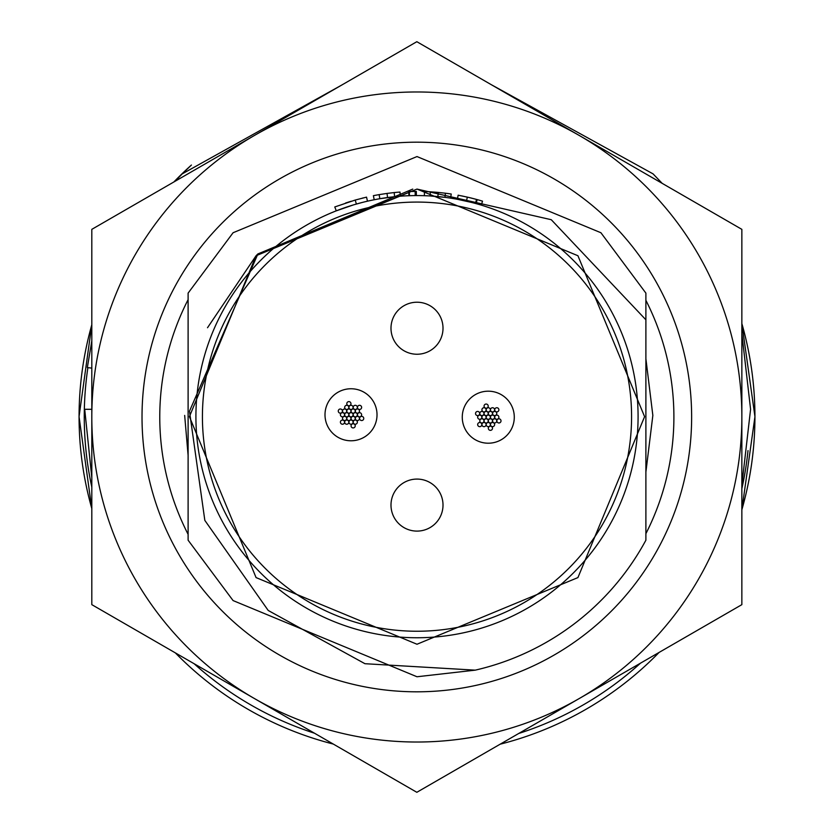 <?xml version="1.0" encoding="UTF-8"?>
<svg xmlns="http://www.w3.org/2000/svg" width="834" height="834" viewBox="0 0 834 834"><rect width="100%" height="100%" fill="white"/><g stroke="black" fill="none" stroke-linecap="round" stroke-linejoin="round"><path stroke-width="1.25" d="M443.01 505.091A26.01 26.01 0 0 0 417 479.081A26.01 26.01 0 0 0 390.99 505.091A26.01 26.01 0 0 0 417 531.102A26.01 26.01 0 0 0 443.01 505.091M443.01 328.231A26.01 26.01 0 0 0 417 302.221A26.01 26.01 0 0 0 390.99 328.231A26.01 26.01 0 0 0 417 354.242A26.01 26.01 0 0 0 443.01 328.231M638.083 416.656A221.083 221.083 0 0 1 417 637.749A221.083 221.083 0 0 1 195.917 416.656A221.083 221.083 0 0 1 417 195.573A221.083 221.083 0 0 1 638.083 416.656A221.083 221.083 0 0 0 417 195.573A221.083 221.083 0 0 0 195.917 416.656M645.891 319.797L551.264 219.707L417 189.078L257.914 253.911L189.474 411.214L204.83 520.385L268.214 610.467L364.948 663.708L475.255 670.15L417 676.76L233.082 600.574L188.109 540.203L233.082 600.574L417 676.76L475.255 670.15A260.104 260.104 0 0 0 645.891 540.203L645.891 293.12L600.918 232.738L417 156.563L233.082 232.738L188.109 293.12L188.109 540.203M257.914 253.911L256.069 255.736L189.412 416.656L256.069 577.587L417 644.244L577.931 577.587L644.588 416.656L577.931 255.736L417 189.078L256.069 255.736L189.412 416.656L256.069 577.587L417 644.244L577.931 577.587L644.588 416.656L577.931 255.736L417 189.078L256.069 255.736L189.412 416.656L256.069 577.587L417 644.244L577.931 577.587L644.588 416.656L577.931 255.736L417 189.078L256.069 255.736L189.412 416.656L256.069 577.587L417 644.244L577.931 577.587L644.588 416.656L577.931 255.736L417 189.078L256.069 255.736L189.412 416.656L256.069 577.587L417 644.244L577.931 577.587L644.588 416.656L577.931 255.736L417 189.078L256.069 255.736L189.412 416.656L256.069 577.587L417 644.244L577.931 577.587L644.588 416.656L577.931 255.736L417 189.078L256.069 255.736L189.412 416.656L256.069 577.587L417 644.244L577.931 577.587L644.588 416.656L577.931 255.736L417 189.078L257.821 254.005L412.736 189.109M417 189.078L256.069 255.736L207.51 327.731M361.987 202.526L354.45 204.611M353.418 204.914L336.29 210.835L334.768 206.957L355.232 200.045L356.368 204.049L354.909 204.476M355.232 200.045L366.543 197.137L367.471 201.192L366.147 201.505M360.788 202.839L356.681 203.965M351.781 205.414L349.206 206.227M346.85 206.999L343.879 208.02M343.222 208.25L341.961 208.698M387.007 193.425L394.18 192.571L394.597 196.72L379.835 198.721L379.136 194.624L387.007 193.425L387.56 197.543M411.11 191.497L416.333 191.413L416.343 195.573L415.196 195.583L415.165 191.424A225.243 225.243 0 0 0 409.327 191.549L409.463 195.709M414.967 195.583L414.05 195.594M412.59 195.625L408.889 195.729L408.743 191.57L409.682 191.539M438.277 192.425L445.45 193.217L444.929 197.345L430.094 195.969L430.334 191.81L438.277 192.425L437.881 196.563M481.312 205.133L482.521 201.161A225.243 225.243 0 0 0 477.204 199.607L476.089 203.621L473.514 202.923M471.971 202.516L457.386 199.295L458.137 195.208L467.353 197.116L466.425 201.171L465.831 201.036M472.315 202.61L471.095 202.297M468.906 201.755L468.343 201.62M461.254 200.056L459.638 199.722M477.204 199.607L476.537 199.43L475.432 203.444M476.537 199.43L468.208 197.314M471.877 198.2L470.105 197.762M469.594 197.648L461.734 195.907M476.35 199.378L473.149 198.523M472.524 198.367L469.907 197.721M475.255 203.392L473.858 203.016M473.149 202.829L466.425 201.171M464.569 200.754L463.245 200.473M450.6 198.148L451.236 194.03A225.243 225.243 0 0 0 445.45 193.217M424.36 195.698L424.506 191.539A225.243 225.243 0 0 1 430.334 191.81M400.31 196.209L399.997 192.06A225.243 225.243 0 0 0 394.18 192.571M374.195 199.764L373.392 195.677A225.243 225.243 0 0 1 379.136 194.624M363.426 197.877L362.331 198.148M351.281 201.213L350.165 201.557M349.571 201.745L345.537 203.048M324.999 414.769A26.01 26.01 0 0 0 351.01 440.779A26.01 26.01 0 0 0 377.02 414.769A26.01 26.01 0 0 0 351.01 388.759A26.01 26.01 0 0 0 324.999 414.769M346.798 403.687A2.085 2.085 0 0 0 348.883 405.772A2.085 2.085 0 0 0 350.958 403.687A2.085 2.085 0 0 0 348.883 401.602A2.085 2.085 0 0 0 346.798 403.687M348.935 407.378A2.085 2.085 0 0 0 351.02 409.463A2.085 2.085 0 0 0 353.095 407.378A2.085 2.085 0 0 0 351.02 405.303A2.085 2.085 0 0 0 348.935 407.378M344.671 407.378A2.085 2.085 0 0 0 346.746 409.463A2.085 2.085 0 0 0 348.831 407.378A2.085 2.085 0 0 0 346.746 405.303A2.085 2.085 0 0 0 344.671 407.378M346.798 411.068A2.085 2.085 0 0 0 348.883 413.153A2.085 2.085 0 0 0 350.958 411.068A2.085 2.085 0 0 0 348.883 408.994A2.085 2.085 0 0 0 346.798 411.068M353.199 407.378A2.085 2.085 0 0 0 355.274 409.463A2.085 2.085 0 0 0 357.359 407.378A2.085 2.085 0 0 0 355.274 405.303A2.085 2.085 0 0 0 353.199 407.378M351.062 411.068A2.085 2.085 0 0 0 353.147 413.153A2.085 2.085 0 0 0 355.232 411.068A2.085 2.085 0 0 0 353.147 408.994A2.085 2.085 0 0 0 351.062 411.068M355.326 411.079A2.085 2.085 0 0 0 357.411 413.153A2.085 2.085 0 0 0 359.496 411.079A2.085 2.085 0 0 0 357.411 408.994A2.085 2.085 0 0 0 355.326 411.079M357.463 407.378A2.085 2.085 0 0 0 359.537 409.463A2.085 2.085 0 0 0 361.622 407.378A2.085 2.085 0 0 0 359.537 405.303A2.085 2.085 0 0 0 357.463 407.378M357.463 414.759A2.085 2.085 0 0 0 359.537 416.844A2.085 2.085 0 0 0 361.622 414.759A2.085 2.085 0 0 0 359.537 412.684A2.085 2.085 0 0 0 357.463 414.759M359.59 418.459A2.085 2.085 0 0 0 361.675 420.534A2.085 2.085 0 0 0 363.76 418.459A2.085 2.085 0 0 0 361.675 416.374A2.085 2.085 0 0 0 359.59 418.459M355.326 418.459A2.085 2.085 0 0 0 357.411 420.544A2.085 2.085 0 0 0 359.485 418.459A2.085 2.085 0 0 0 357.411 416.374A2.085 2.085 0 0 0 355.326 418.459M353.199 422.15A2.085 2.085 0 0 0 355.284 424.225A2.085 2.085 0 0 0 357.359 422.15A2.085 2.085 0 0 0 355.284 420.065A2.085 2.085 0 0 0 353.199 422.15M351.062 418.459A2.085 2.085 0 0 0 353.147 420.544A2.085 2.085 0 0 0 355.232 418.459A2.085 2.085 0 0 0 353.147 416.374A2.085 2.085 0 0 0 351.062 418.459M351.062 425.84A2.085 2.085 0 0 0 353.147 427.925A2.085 2.085 0 0 0 355.232 425.84A2.085 2.085 0 0 0 353.147 423.766A2.085 2.085 0 0 0 351.062 425.84M348.925 422.15A2.085 2.085 0 0 0 351.01 424.225A2.085 2.085 0 0 0 353.095 422.15A2.085 2.085 0 0 0 351.01 420.065A2.085 2.085 0 0 0 348.925 422.15M346.798 418.459A2.085 2.085 0 0 0 348.883 420.544A2.085 2.085 0 0 0 350.958 418.459A2.085 2.085 0 0 0 348.883 416.374A2.085 2.085 0 0 0 346.798 418.459M348.935 414.769A2.085 2.085 0 0 0 351.01 416.844A2.085 2.085 0 0 0 353.095 414.769A2.085 2.085 0 0 0 351.01 412.684A2.085 2.085 0 0 0 348.935 414.769M344.671 422.15A2.085 2.085 0 0 0 346.756 424.235A2.085 2.085 0 0 0 348.831 422.15A2.085 2.085 0 0 0 346.756 420.075A2.085 2.085 0 0 0 344.671 422.15M342.534 418.449A2.085 2.085 0 0 0 344.619 420.534A2.085 2.085 0 0 0 346.704 418.449A2.085 2.085 0 0 0 344.619 416.374A2.085 2.085 0 0 0 342.534 418.449M340.408 422.15A2.085 2.085 0 0 0 342.482 424.235A2.085 2.085 0 0 0 344.567 422.15A2.085 2.085 0 0 0 342.482 420.075A2.085 2.085 0 0 0 340.408 422.15M340.408 414.769A2.085 2.085 0 0 0 342.482 416.854A2.085 2.085 0 0 0 344.567 414.769A2.085 2.085 0 0 0 342.482 412.684A2.085 2.085 0 0 0 340.408 414.769M342.545 411.068A2.085 2.085 0 0 0 344.619 413.153A2.085 2.085 0 0 0 346.704 411.068A2.085 2.085 0 0 0 344.619 408.994A2.085 2.085 0 0 0 342.545 411.068M338.27 411.079A2.085 2.085 0 0 0 340.355 413.153A2.085 2.085 0 0 0 342.43 411.079A2.085 2.085 0 0 0 340.355 408.994A2.085 2.085 0 0 0 338.27 411.079M353.199 414.769A2.085 2.085 0 0 0 355.284 416.844A2.085 2.085 0 0 0 357.359 414.769A2.085 2.085 0 0 0 355.284 412.684A2.085 2.085 0 0 0 353.199 414.769M344.671 414.769A2.085 2.085 0 0 0 346.746 416.844A2.085 2.085 0 0 0 348.831 414.769A2.085 2.085 0 0 0 346.746 412.684A2.085 2.085 0 0 0 344.671 414.769M462.265 417.198A26.01 26.01 0 0 0 488.276 443.208A26.01 26.01 0 0 0 514.286 417.198A26.01 26.01 0 0 0 488.276 391.188A26.01 26.01 0 0 0 462.265 417.198M484.064 406.127A2.085 2.085 0 0 0 486.149 408.201A2.085 2.085 0 0 0 488.224 406.127A2.085 2.085 0 0 0 486.149 404.042A2.085 2.085 0 0 0 484.064 406.127M486.201 409.817A2.085 2.085 0 0 0 488.286 411.902A2.085 2.085 0 0 0 490.361 409.817A2.085 2.085 0 0 0 488.286 407.732A2.085 2.085 0 0 0 486.201 409.817M481.927 409.817A2.085 2.085 0 0 0 484.012 411.902A2.085 2.085 0 0 0 486.097 409.817A2.085 2.085 0 0 0 484.012 407.732A2.085 2.085 0 0 0 481.927 409.817M484.064 413.508A2.085 2.085 0 0 0 486.149 415.582A2.085 2.085 0 0 0 488.224 413.508A2.085 2.085 0 0 0 486.149 411.423A2.085 2.085 0 0 0 484.064 413.508M490.455 409.817A2.085 2.085 0 0 0 492.54 411.892A2.085 2.085 0 0 0 494.625 409.817A2.085 2.085 0 0 0 492.54 407.732A2.085 2.085 0 0 0 490.455 409.817M488.328 413.508A2.085 2.085 0 0 0 490.413 415.582A2.085 2.085 0 0 0 492.498 413.508A2.085 2.085 0 0 0 490.413 411.423A2.085 2.085 0 0 0 488.328 413.508M492.592 413.508A2.085 2.085 0 0 0 494.677 415.593A2.085 2.085 0 0 0 496.751 413.508A2.085 2.085 0 0 0 494.677 411.433A2.085 2.085 0 0 0 492.592 413.508M494.729 409.817A2.085 2.085 0 0 0 496.803 411.892A2.085 2.085 0 0 0 498.888 409.817A2.085 2.085 0 0 0 496.803 407.732A2.085 2.085 0 0 0 494.729 409.817M494.729 417.198A2.085 2.085 0 0 0 496.803 419.273A2.085 2.085 0 0 0 498.888 417.198A2.085 2.085 0 0 0 496.803 415.113A2.085 2.085 0 0 0 494.729 417.198M496.856 420.889A2.085 2.085 0 0 0 498.941 422.974A2.085 2.085 0 0 0 501.015 420.889A2.085 2.085 0 0 0 498.941 418.814A2.085 2.085 0 0 0 496.856 420.889M492.592 420.899A2.085 2.085 0 0 0 494.666 422.974A2.085 2.085 0 0 0 496.751 420.899A2.085 2.085 0 0 0 494.666 418.814A2.085 2.085 0 0 0 492.592 420.899M490.465 424.579A2.085 2.085 0 0 0 492.55 426.664A2.085 2.085 0 0 0 494.625 424.579A2.085 2.085 0 0 0 492.55 422.504A2.085 2.085 0 0 0 490.465 424.579M488.328 420.899A2.085 2.085 0 0 0 490.413 422.974A2.085 2.085 0 0 0 492.498 420.899A2.085 2.085 0 0 0 490.413 418.814A2.085 2.085 0 0 0 488.328 420.899M488.328 428.28A2.085 2.085 0 0 0 490.413 430.354A2.085 2.085 0 0 0 492.498 428.28A2.085 2.085 0 0 0 490.413 426.195A2.085 2.085 0 0 0 488.328 428.28M486.191 424.579A2.085 2.085 0 0 0 488.276 426.664A2.085 2.085 0 0 0 490.361 424.579A2.085 2.085 0 0 0 488.276 422.504A2.085 2.085 0 0 0 486.191 424.579M484.064 420.899A2.085 2.085 0 0 0 486.149 422.974A2.085 2.085 0 0 0 488.224 420.899A2.085 2.085 0 0 0 486.149 418.814A2.085 2.085 0 0 0 484.064 420.899M486.201 417.198A2.085 2.085 0 0 0 488.276 419.283A2.085 2.085 0 0 0 490.361 417.198A2.085 2.085 0 0 0 488.276 415.123A2.085 2.085 0 0 0 486.201 417.198M481.937 424.589A2.085 2.085 0 0 0 484.022 426.664A2.085 2.085 0 0 0 486.097 424.589A2.085 2.085 0 0 0 484.022 422.504A2.085 2.085 0 0 0 481.937 424.589M479.8 420.889A2.085 2.085 0 0 0 481.885 422.974A2.085 2.085 0 0 0 483.96 420.889A2.085 2.085 0 0 0 481.885 418.804A2.085 2.085 0 0 0 479.8 420.889M477.673 424.589A2.085 2.085 0 0 0 479.748 426.664A2.085 2.085 0 0 0 481.833 424.589A2.085 2.085 0 0 0 479.748 422.504A2.085 2.085 0 0 0 477.673 424.589M477.673 417.208A2.085 2.085 0 0 0 479.748 419.283A2.085 2.085 0 0 0 481.833 417.208A2.085 2.085 0 0 0 479.748 415.123A2.085 2.085 0 0 0 477.673 417.208M479.811 413.508A2.085 2.085 0 0 0 481.885 415.582A2.085 2.085 0 0 0 483.97 413.508A2.085 2.085 0 0 0 481.885 411.423A2.085 2.085 0 0 0 479.811 413.508M475.536 413.508A2.085 2.085 0 0 0 477.621 415.593A2.085 2.085 0 0 0 479.696 413.508A2.085 2.085 0 0 0 477.621 411.433A2.085 2.085 0 0 0 475.536 413.508M490.465 417.198A2.085 2.085 0 0 0 492.55 419.283A2.085 2.085 0 0 0 494.625 417.198A2.085 2.085 0 0 0 492.55 415.123A2.085 2.085 0 0 0 490.465 417.198M481.927 417.198A2.085 2.085 0 0 0 484.012 419.283A2.085 2.085 0 0 0 486.097 417.198A2.085 2.085 0 0 0 484.012 415.123A2.085 2.085 0 0 0 481.927 417.198M188.109 299.656A257.06 257.06 0 0 0 188.109 534.344M416.833 142.187A274.813 274.813 0 0 0 142.02 417A274.813 274.813 0 0 0 416.833 691.813A274.813 274.813 0 0 0 691.636 417A274.813 274.813 0 0 0 416.833 142.187M645.891 533.677A257.06 257.06 0 0 0 645.891 300.323M91.813 604.65L91.813 229.35L254.318 135.525L416.833 41.7L741.853 229.35L741.853 604.65L416.833 792.3L91.813 604.65M741.853 417A325.02 325.02 0 0 1 254.318 698.475A325.02 325.02 0 0 1 254.318 135.525A325.02 325.02 0 0 1 741.853 417M91.813 409.296L84.714 409.296L91.813 477.663L84.714 409.296M87.341 367.565L91.813 368.128L87.341 367.565L91.813 340.918M231.279 685.173L271.905 708.629L231.279 685.173M554.683 712.716L611.895 679.679M741.853 485.023L750.579 409.296L741.853 333.558M662.175 183.344L653.064 173.879L491.059 84.557M341.523 85.183L182.229 173.879L175.025 181.312M87.893 367.627A332.745 332.745 0 0 0 91.813 487.15M194.103 663.708A332.745 332.745 0 0 0 314.501 733.222M518.727 733.472A332.745 332.745 0 0 0 640.502 663.166M741.853 488.693A332.745 332.745 0 0 0 748.004 450.589M741.853 323.561A337.926 337.926 0 0 1 741.853 509.762M659.089 652.428A337.926 337.926 0 0 1 500.139 744.199M333.256 744.053A337.926 337.926 0 0 1 175.348 652.876M91.813 508.573A337.926 337.926 0 0 1 91.813 324.749M202.422 416.656A214.578 214.578 0 0 0 417 631.244A214.578 214.578 0 0 0 631.578 416.656A214.578 214.578 0 0 0 417 202.078A214.578 214.578 0 0 0 202.422 416.656M173.847 181.989A337.926 337.926 0 0 1 190.798 165.601M91.813 324.697L79.053 416.656L91.813 508.625M175.296 652.855L333.298 744.074M500.098 744.23L659.131 652.407M741.853 509.814L754.947 416.656L741.853 323.509M173.806 182.01L191.403 165.049M184.668 415.415L188.109 455.406M645.891 472.086L652.845 415.415L645.891 358.756"/></g></svg>
